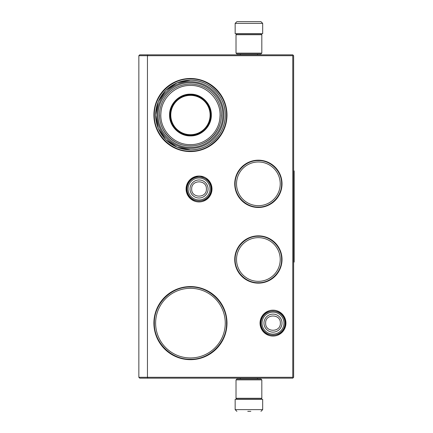 <?xml version="1.0" encoding="UTF-8"?>
<svg xmlns="http://www.w3.org/2000/svg" width="433" height="433" viewBox="0 0 433 433"><rect width="100%" height="100%" fill="white"/><g stroke="black" fill="none" stroke-linecap="round" stroke-linejoin="round"><path stroke-width="0.65" d="M258.377 235.85A23.647 23.647 0 0 1 282.024 259.497A23.647 23.647 0 0 1 258.377 283.139A23.647 23.647 0 0 1 234.729 259.497A23.647 23.647 0 0 1 258.377 235.85M258.377 160.178A23.647 23.647 0 0 1 282.024 183.825A23.647 23.647 0 0 1 258.377 207.472A23.647 23.647 0 0 1 234.729 183.825A23.647 23.647 0 0 1 258.377 160.178M199.045 176.036A12.952 12.952 0 0 1 211.997 188.983A12.952 12.952 0 0 1 199.045 201.935A12.952 12.952 0 0 1 186.093 188.983A12.952 12.952 0 0 1 199.045 176.036M190.444 78.487A36.545 36.545 0 0 1 226.989 115.032A36.545 36.545 0 0 1 190.444 151.577A36.545 36.545 0 0 1 153.899 115.032A36.545 36.545 0 0 1 190.444 78.487M272.996 310.174A12.952 12.952 0 0 1 285.942 323.126A12.952 12.952 0 0 1 272.996 336.073A12.952 12.952 0 0 1 260.044 323.126A12.952 12.952 0 0 1 272.996 310.174M190.444 286.581A36.545 36.545 0 0 1 226.989 323.126A36.545 36.545 0 0 1 190.444 359.671A36.545 36.545 0 0 1 153.899 323.126A36.545 36.545 0 0 1 190.444 286.581M147.81 378.161L147.453 377.3L147.453 55.7L292.773 55.7L292.773 377.3L138.852 377.3L138.852 55.7L147.453 55.7L147.81 54.839L292.773 54.839L293.634 55.7L293.634 377.3L292.773 378.161L139.713 378.161L138.852 377.3M258.377 281.342A21.85 21.85 0 0 0 280.227 259.497A21.85 21.85 0 0 0 258.377 237.647A21.85 21.85 0 0 0 236.526 259.497A21.85 21.85 0 0 0 258.377 281.342M258.377 205.675A21.85 21.85 0 0 0 280.227 183.825A21.85 21.85 0 0 0 258.377 161.974A21.85 21.85 0 0 0 236.526 183.825A21.85 21.85 0 0 0 258.377 205.675M190.444 149.861A34.824 34.824 0 0 0 225.268 115.032A34.824 34.824 0 0 0 190.444 80.208C209.052 79.726 225.75 96.424 225.268 115.032C225.75 133.64 209.052 150.338 190.444 149.861A34.824 34.824 0 0 1 155.62 115.032A34.824 34.824 0 0 1 190.444 80.208L177.119 82.86L165.823 90.41L158.272 101.706L155.62 115.032L158.272 128.363L165.823 139.659L177.119 147.209L190.444 149.861M190.444 357.95A34.824 34.824 0 0 0 225.268 323.126A34.824 34.824 0 0 0 190.444 288.302A34.824 34.824 0 0 0 155.62 323.126A34.824 34.824 0 0 0 190.444 357.95M292.773 377.3L293.201 377.728M292.773 55.7L293.201 55.272M147.81 54.839L139.713 54.839L138.852 55.7M258.377 207.071C245.955 207.385 234.816 196.246 235.13 183.825C234.816 171.403 245.955 160.264 258.377 160.578C270.798 160.264 281.937 171.403 281.623 183.825C281.937 196.246 270.798 207.385 258.377 207.071M258.377 236.25C270.798 235.931 281.937 247.075 281.623 259.497C281.937 271.913 270.798 283.058 258.377 282.738C245.955 283.058 234.816 271.913 235.13 259.497C234.816 247.075 245.955 235.931 258.377 236.25M190.444 78.92C209.745 78.422 227.06 95.736 226.562 115.032C227.06 134.333 209.745 151.647 190.444 151.149C171.149 151.647 153.834 134.333 154.332 115.032C153.834 95.736 171.149 78.422 190.444 78.92M190.444 287.009C209.745 286.511 227.06 303.825 226.562 323.126C227.06 342.422 209.745 359.736 190.444 359.238C171.149 359.736 153.834 342.422 154.332 323.126C153.834 303.825 171.149 286.511 190.444 287.009M211.082 188.983A12.037 12.037 0 0 1 199.045 201.02A12.037 12.037 0 0 1 187.007 188.983A12.037 12.037 0 0 1 199.045 176.945A12.037 12.037 0 0 1 211.082 188.983M210.027 188.983A10.982 10.982 0 0 1 199.045 199.965A10.982 10.982 0 0 1 188.063 188.983A10.982 10.982 0 0 1 199.045 178.001A10.982 10.982 0 0 1 210.027 188.983M285.033 323.126A12.037 12.037 0 0 1 272.996 335.164A12.037 12.037 0 0 1 260.958 323.126A12.037 12.037 0 0 1 272.996 311.089A12.037 12.037 0 0 1 285.033 323.126M283.978 323.126A10.982 10.982 0 0 1 272.996 334.108A10.982 10.982 0 0 1 262.014 323.126A10.982 10.982 0 0 1 272.996 312.144A10.982 10.982 0 0 1 283.978 323.126M236.017 53.124L261.813 53.124L260.958 53.984L236.878 53.984L236.017 53.124L236.017 34.721L236.878 33.861L260.958 33.861L261.813 34.721L236.017 34.721M261.813 379.876L236.017 379.876L236.878 379.016L260.958 379.016L261.813 379.876L261.813 398.279L236.017 398.279L236.878 399.139L260.958 399.139L261.813 398.279M235.157 23.371L262.674 23.371L262.674 33.687L235.157 33.687L235.157 23.371L236.878 21.65M260.639 21.65L237.192 21.65M246.934 399.313L250.902 399.313M262.674 409.629L235.157 409.629L235.157 399.313L262.674 399.313L262.674 409.629L260.958 411.35M247.763 411.35L250.81 411.35M221.317 115.032C221.739 131.529 206.942 146.327 190.444 145.905C173.952 146.327 159.149 131.529 159.577 115.032M169.568 115.032C169.281 103.877 179.289 93.869 190.444 94.156C201.599 93.869 211.607 103.877 211.32 115.032C211.607 126.187 201.599 136.195 190.444 135.908C179.289 136.195 169.281 126.192 169.568 115.032M170.066 115.032C169.785 104.142 179.554 94.378 190.444 94.654C201.334 94.378 211.104 104.142 210.822 115.032C211.104 125.922 201.334 135.691 190.444 135.415C179.554 135.691 169.785 125.922 170.066 115.032M190.444 81.669A33.363 33.363 0 0 1 223.807 115.032A33.363 33.363 0 0 1 190.444 148.395A33.363 33.363 0 0 1 157.082 115.032A33.363 33.363 0 0 1 190.444 81.669M190.444 147.366C207.683 147.81 223.179 132.363 222.779 115.108C223.266 97.804 207.737 82.248 190.444 82.703C173.205 82.254 157.709 97.701 158.115 114.956C157.623 132.265 173.151 147.815 190.444 147.366M190.444 145.991A30.954 30.954 0 0 0 221.404 115.032A30.954 30.954 0 0 0 190.444 84.078A30.954 30.954 0 0 1 221.404 115.032A30.954 30.954 0 0 1 190.444 145.991A30.954 30.954 0 0 1 159.49 115.032A30.954 30.954 0 0 1 190.444 84.078A30.954 30.954 0 0 1 221.404 115.032A30.954 30.954 0 0 1 190.444 145.991A30.954 30.954 0 0 1 159.49 115.032A30.954 30.954 0 0 1 190.444 84.078M190.444 85.453C207.044 84.976 221.642 100.672 219.948 117.202C219.19 132.211 205.453 144.963 190.444 144.611C173.85 145.093 159.252 129.397 160.946 112.861C161.704 97.858 175.435 85.106 190.444 85.453M200.333 132.85L200.333 132.558M200.333 97.512L200.333 97.214M180.556 132.558L180.556 132.85M180.556 97.214L180.556 97.512M190.444 95.374A19.658 19.658 0 0 1 210.108 115.032A19.658 19.658 0 0 1 190.444 134.695A19.658 19.658 0 0 1 170.786 115.032A19.658 19.658 0 0 1 190.444 95.374M190.444 94.914A20.124 20.124 0 0 1 210.568 115.032A20.124 20.124 0 0 1 190.444 135.156A20.124 20.124 0 0 1 170.326 115.032A20.124 20.124 0 0 1 190.444 94.914A20.124 20.124 0 0 1 210.568 115.032A20.124 20.124 0 0 1 190.444 135.156A20.124 20.124 0 0 1 170.326 115.032A20.124 20.124 0 0 1 190.444 94.914M293.634 170.927L294.148 170.927L294.148 262.073L293.634 262.073M190.022 188.983A9.023 9.023 0 0 0 199.045 198.005A9.023 9.023 0 0 0 208.062 188.983A9.023 9.023 180 0 0 199.045 179.966A9.023 9.023 180 0 0 190.022 188.983M191.684 188.983C191.224 198.476 206.866 198.476 206.406 188.983C206.866 179.489 191.224 179.489 191.684 188.983M263.973 323.126A9.023 9.023 0 0 0 272.996 332.143A9.023 9.023 0 0 0 282.013 323.126A9.023 9.023 180 0 0 272.996 314.104A9.023 9.023 180 0 0 263.973 323.126M265.635 323.126C265.175 332.62 280.811 332.62 280.351 323.126C280.811 313.633 265.175 313.633 265.635 323.126M260.585 323.115C259.8 339.12 286.153 339.147 285.401 323.137C286.186 307.132 259.832 307.105 260.585 323.115M186.634 188.961C185.844 204.971 212.192 205.015 211.45 189.005C211.385 185.227 209.94 182.076 207.12 179.56L202.151 176.973L196.55 176.832C190.385 178.537 187.078 182.58 186.634 188.961M261.813 53.124L261.813 34.721M236.017 379.876L236.017 398.279M257.516 53.984L257.516 54.839M240.32 53.984L240.32 54.839M257.321 33.861L257.776 33.687M240.515 33.861L240.061 33.687M262.674 23.371L260.958 21.65M257.516 379.016L257.516 378.161M240.32 379.016L240.32 378.161M257.321 399.139L257.776 399.313M240.515 399.139L240.061 399.313M235.157 409.629L236.878 411.35"/></g></svg>
